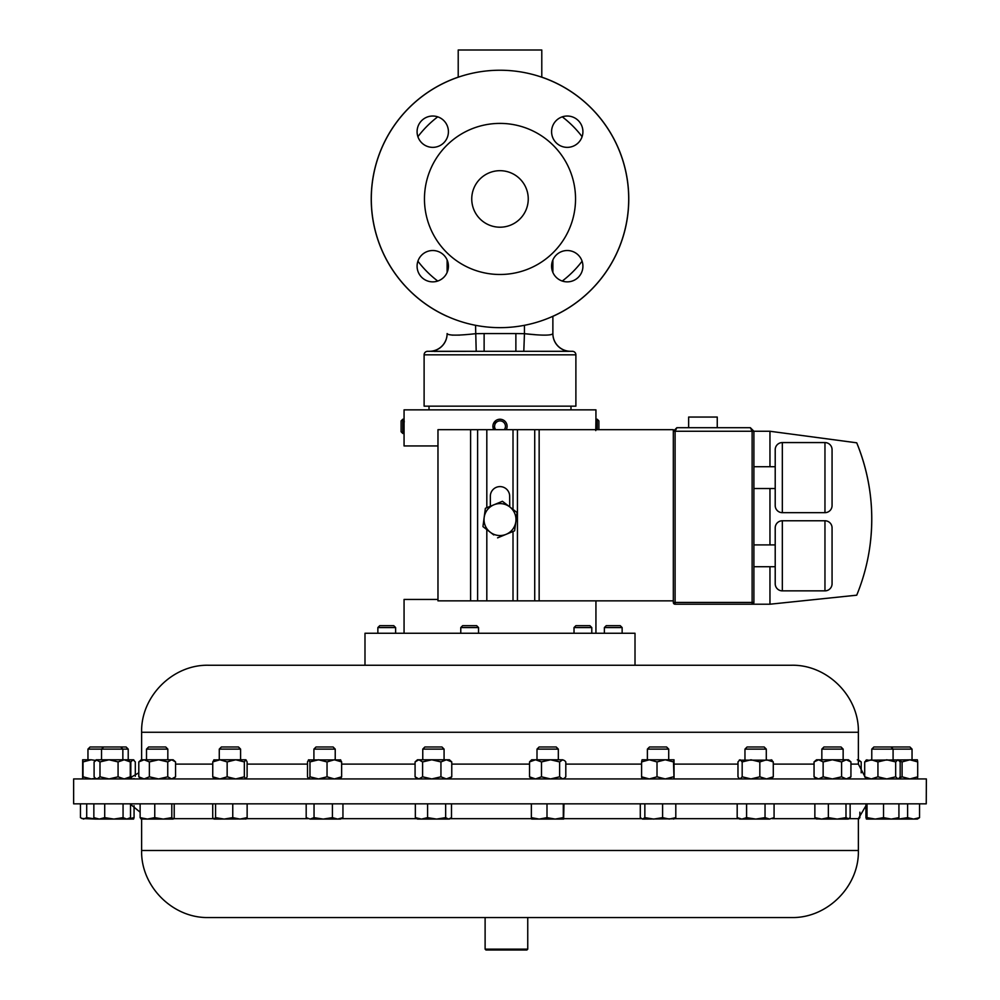<?xml version="1.0" encoding="UTF-8"?>
<svg xmlns="http://www.w3.org/2000/svg" width="1000" height="1000" viewBox="0 0 1000 1000"><rect width="100%" height="100%" fill="white"/><g stroke="black" fill="none" stroke-linecap="round" stroke-linejoin="round"><path stroke-width="1.5" d="M528.25 198.938A28.25 28.25 0 0 0 500 170.688A28.25 28.25 0 0 0 471.75 198.938A28.25 28.25 0 0 0 500 227.2A28.25 28.25 0 0 0 528.25 198.938M551.587 131.688A15.662 15.662 0 0 1 567.25 116.025A15.662 15.662 0 0 1 582.913 131.688A15.662 15.662 0 0 1 567.25 147.363A15.662 15.662 0 0 1 551.587 131.688M417.088 131.688A15.662 15.662 0 0 1 432.75 116.025A15.662 15.662 0 0 1 448.413 131.688A15.662 15.662 0 0 1 432.75 147.363A15.662 15.662 0 0 1 417.088 131.688M417.088 266.2A15.662 15.662 0 0 1 432.75 250.525A15.662 15.662 0 0 1 448.413 266.2A15.662 15.662 0 0 1 432.75 281.863A15.662 15.662 0 0 1 417.088 266.2M551.587 266.2A15.662 15.662 0 0 1 567.25 250.525A15.662 15.662 0 0 1 582.913 266.2A15.662 15.662 0 0 1 567.25 281.863A15.662 15.662 0 0 1 551.587 266.2M926.25 803.838L926.363 778.938L73.637 778.938L73.637 803.838L926.25 803.838M485.112 949.15L527.75 949.15L526.888 950L485.962 950L485.112 949.15L485.112 917.537L208.65 917.537L791.35 917.537C827.175 918.462 859.3 886.325 858.375 850.512L858.375 818.675L865.938 805.75M527.75 949.15L527.75 917.537L485.112 917.537M541.788 77.15A128.763 128.763 0 0 1 552.875 316.35M506.262 429.688A7.1 7.1 0 0 0 496.188 420.35A7.1 7.1 0 0 0 493.738 429.688L495.737 420.65M504.275 429.688A5.425 5.425 0 0 0 496.75 421.987A5.425 5.425 0 0 0 495.725 429.688M595.763 430.6L595.938 419.237L597.212 419.237L598.888 420.913L598.888 429.688M478.525 627.562L460.775 627.562L460.775 633.263M476.65 625.675L462.663 625.675M574.025 627.562L575.9 625.675L589.913 625.675L591.788 627.562L574.025 627.562L574.025 633.263M604.375 627.562L606.25 625.675L620.262 625.675L622.137 627.562L604.375 627.562L604.375 633.263M377.863 627.562L379.738 625.675L393.75 625.675L395.625 627.562L377.863 627.562L377.863 633.263M781.425 665.25L635.013 665.25L635.013 633.263L364.988 633.263L364.988 665.25L208.65 665.25L791.35 665.25C827.175 664.325 859.3 696.462 858.375 732.275L141.625 732.275C140.7 696.462 172.825 664.325 208.65 665.25M688.637 427.7L688.637 417.05L717.25 417.05L717.25 427.7M832.062 583.75A7.1 7.1 0 0 1 824.963 590.862L824.963 520.775A7.1 7.1 0 0 1 832.062 527.888L832.062 583.75L832.062 527.888M775.212 527.888A7.1 7.1 0 0 1 782.325 520.775L782.325 590.862A7.1 7.1 0 0 1 775.212 583.75L775.212 527.888M832.062 505.562A7.1 7.1 0 0 1 824.963 512.663L824.963 442.575A7.1 7.1 0 0 1 832.062 449.688L832.062 505.562L832.062 449.688M775.212 449.688A7.1 7.1 0 0 1 782.325 442.575L782.325 512.663A7.1 7.1 0 0 1 775.212 505.562L775.212 449.688M824.963 590.862L782.325 590.862M824.963 520.775L782.325 520.775M753.9 544.913L775.212 544.913L775.212 566.725L753.9 566.725M824.963 512.663L782.325 512.663M824.963 442.575L782.325 442.575M775.212 488.525L753.9 488.525M775.212 466.712L753.9 466.712M570.988 409.85L570.988 406.163M429.012 409.85L429.012 406.163M628.7 198.938A128.7 128.7 0 0 1 500 327.65A128.7 128.7 0 0 1 371.3 198.938A128.7 128.7 0 0 1 500 70.237A128.7 128.7 0 0 1 628.7 198.938M575.538 198.938A75.537 75.537 0 0 1 500 274.488A75.537 75.537 0 0 1 424.462 198.938A75.537 75.537 0 0 1 500 123.4A75.537 75.537 0 0 1 575.538 198.938M541.788 77.213L541.788 50L458.212 50L458.212 77.213M535.25 334.688L524.45 333.688C541.7 335.613 551.175 335.613 552.875 333.688L552.875 333.562A17.738 17.738 0 0 0 570.6 351.3L427.638 351.3A3.525 3.525 0 0 0 424.113 354.825L424.113 406.163L575.887 406.163L575.887 354.825A3.525 3.525 0 0 0 572.362 351.3L570.6 351.3L572.362 351.3M427.638 351.3L429.4 351.3A17.738 17.738 0 0 0 447.125 333.562L447.125 333.688C448.812 335.613 458.288 335.613 475.55 333.688L484.125 333.562L484.125 351.3L568.75 351.325A17.738 17.725 -0 0 1 552.875 333.688L552.325 334.15M821.838 749.112L823.95 746.988L841.038 746.988L843.15 749.112L821.838 749.112L821.838 759.788M647.387 749.112L649.513 746.988L666.587 746.988L668.713 749.112L647.387 749.112L647.387 759.788M422.762 749.112L424.875 746.988L441.962 746.988L444.075 749.112L422.762 749.112L422.762 759.788M146.512 749.112L148.625 746.988L165.712 746.988L167.825 749.112L146.512 749.112L146.512 759.788M219.275 749.112L221.388 746.988L238.475 746.988L240.588 749.112L219.275 749.112L219.275 759.788L245.9 759.788L247.113 761.912L247.113 776.812L245.9 778.938M313.913 749.112L316.025 746.988L333.113 746.988L335.225 749.112L313.913 749.112L313.913 759.788M340.4 778.938L341.637 776.812L341.637 761.912L334.338 759.788L327.038 761.912L318.512 759.788L309.975 761.912L308.45 759.912L340.688 759.912M87.963 749.112L90.075 746.988L126.112 746.988L128.225 749.112L87.963 749.112L87.963 759.788M871.775 749.112L873.888 746.988L909.925 746.988L912.038 749.112L871.775 749.112L871.775 759.788M744.963 749.112L747.087 746.988L764.163 746.988L766.287 749.112L744.963 749.112L744.963 759.788M537 749.112L539.125 746.988L556.213 746.988L558.325 749.112L537 749.112L537 759.788M404.062 633.263L404.062 599.438L437.975 599.438M437.975 445.95L404.062 445.95L404.062 409.85L595.938 409.85L595.938 419.237M404.175 420.875L404.237 422.075M595.938 633.263L595.938 600.862M402.788 433.45L402.788 419.237L401.112 420.913L401.112 431.763L402.788 433.45L404.062 433.45M496.938 419.925L498.237 419.45M503.625 420.225L504.75 421.05M635.013 665.25L404.525 665.25M562.712 759.788L564.612 760.625L562.712 759.788L559.625 761.912L550.562 759.788L562.712 759.788M531.688 759.788L550.562 759.788L541.487 761.912L535.513 759.788L529.525 761.912L531.688 759.788M563.638 778.938L565.8 776.812L565.8 761.912L564.612 760.625M564.612 778.1L562.712 778.938L559.625 776.812L550.562 778.938L541.487 776.812L535.513 778.938L529.525 776.812L529.525 761.912M529.525 776.812L531.688 778.938M541.487 776.812L541.487 761.912M559.625 776.812L559.625 761.912M739.225 760.15L772.038 760.15M771.188 759.788L773.288 761.912L766.55 759.788L759.825 761.912L751 759.788L742.175 761.912L740.075 759.788L739.225 760.163M740.075 759.788L737.975 761.912L737.975 776.812L739.65 778.938M771.188 778.938L773.288 776.812L766.55 778.938L759.825 776.812L751 778.938L742.175 776.812L742.175 761.912M742.175 776.812L740.075 778.938M759.825 776.812L759.825 761.912M773.288 776.812L773.288 761.912M128.162 778.938L130.275 776.812L124.175 778.938L118.075 776.812L118.075 761.912L109.038 759.788L99.987 761.912L96.213 759.788L133.55 759.788L134.037 760.212L133.062 759.788L130.812 761.912L130 761.562M97.05 759.788L94.1 761.912L94.1 776.812L95.325 778.188L97.05 778.938L99.987 776.812L99.987 761.912M118.075 761.912L124.175 759.788L130.275 761.912L128.162 759.788M130.275 776.812L130.275 761.912M118.075 776.812L109.038 778.938L99.987 776.812M135.312 776.25L135.312 761.912L133.062 759.788M131.688 778.112L130.812 776.812L130.812 761.912M134.037 778.512L133.062 778.938M130 777.163L130.812 776.812M865.962 760.212L917.362 759.8M898.4 778.938L900.175 776.812L900.175 761.912L897.925 759.788L895.675 761.912L886.8 759.788L877.938 761.912L871.312 759.788L864.688 761.912L866.938 759.788M897.925 778.938L895.675 776.812L886.8 778.938L877.938 776.812L871.312 778.938L864.688 776.812L864.688 761.912M864.688 776.812L866.938 778.938M877.938 776.812L877.938 761.912M895.675 776.812L895.675 761.912M917.337 759.788L917.7 761.912L909.9 759.788L902.1 761.912L899.438 760.788M917.35 778.938L917.7 776.812L909.9 778.938L902.1 776.812L902.1 761.912M902.1 776.812L899.438 777.938M917.7 776.812L917.7 761.912M82.65 759.788L91.188 759.788L83.025 761.912L82.638 759.8M82.662 759.788L82.638 778.938M95.487 760.413L91.188 759.788M95.487 778.312L91.188 778.938L83.025 776.812L83.025 761.912M83.025 776.812L82.662 778.938M308.738 759.788L307.5 761.912L307.5 776.812L308.6 778.938M341.637 761.912L340.4 759.788M341.637 776.812L334.338 778.938L327.038 776.812L318.512 778.938L309.975 776.812L309.975 761.912M309.975 776.812L308.738 778.938M327.038 776.812L327.038 761.912M213.775 759.938L219.95 759.788L212.75 761.912L214.137 759.788M245.725 778.938L244.338 776.812L244.338 761.912L235.75 759.788L227.15 761.912L219.95 759.788M244.338 761.912L245.725 759.788M244.338 776.812L235.75 778.938L227.15 776.812L219.95 778.938L212.75 776.812L212.75 761.912M212.75 776.812L214.137 778.938M227.15 776.812L227.15 761.912M858.375 759.788L861.2 761.912L857.3 759.788M861.2 772.825L861.2 761.912M158.562 759.788L173.15 759.788L175.55 761.912L171.65 759.788L167.75 761.912L158.562 759.788L149.375 761.912L144.088 759.788L158.562 759.788M141.2 759.788L144.088 759.788L138.8 761.912L141.2 759.788M167.75 761.912L167.75 776.812L171.65 778.938L175.55 776.812L175.55 761.912M167.75 776.812L158.562 778.938L149.375 776.812L144.088 778.938L138.8 776.812L138.8 761.912M138.8 776.812L141.2 778.938M149.375 776.812L149.375 761.912M173.15 778.938L175.55 776.812M446.35 759.788L449.4 759.788L451.763 761.912L446.35 759.788L440.95 761.912L431.775 759.788L446.35 759.788M417.45 759.788L431.775 759.788L422.6 761.912L418.837 759.788L415.075 761.912L417.45 759.788M451.763 761.912L451.763 776.812L446.35 778.938L440.95 776.812L431.775 778.938L422.6 776.812L418.837 778.938L415.075 776.812L415.075 761.912M417.45 778.938L415.075 776.812M422.6 776.812L422.6 761.912M440.95 776.812L440.95 761.912M451.763 776.812L449.4 778.938M649.3 759.788L674.025 759.788L673.487 761.912L665.25 759.788L657.013 761.912L649.3 759.788L641.587 761.912L642.075 759.788L649.3 759.788M673.487 761.912L674.05 778.925L674 759.788M673.487 776.812L665.25 778.938L657.013 776.812L649.3 778.938L641.587 776.812L641.587 761.912M641.587 776.812L642.05 778.925M657.013 776.812L657.013 761.912M816.525 759.788L848.475 759.788L850.938 761.912L846.263 759.788L841.587 761.912L832.362 759.788L823.138 761.912L818.6 759.788L814.05 761.912L816.525 759.788M848.475 778.938L850.938 776.812L846.263 778.938L841.587 776.812L832.362 778.938L823.138 776.812L818.6 778.938L814.05 776.812L814.05 761.912M816.525 778.938L814.05 776.812M823.138 776.812L823.138 761.912M841.587 776.812L841.587 761.912M850.938 776.812L850.938 761.912M459.725 335.125L451.912 335.112M448.387 334.438L447.675 334.15M551.475 334.475L550.712 334.688M552.875 333.688L552.875 316.288M552.875 272.413L552.875 259.988M447.125 272.413L447.125 259.988L447.125 272.413M431.388 351.325L432.587 351.35M434 351.4L476.2 351.325L475.55 325.312M447.125 333.688A17.738 17.725 0 0 1 431.25 351.325M484.125 333.562L515.875 333.562L515.875 351.3M515.875 333.562L524.45 333.688L523.8 351.325M769.963 566.725L769.963 604.212L675.1 604.212A1.775 1.775 0 0 1 673.325 602.438L673.325 431.262L676.875 427.7L750.35 427.7L676.875 427.7L673.325 431.262L673.325 429.688L437.975 429.688L437.975 600.862L470.6 600.862L470.6 429.688M676.875 427.7L675.1 431.262L675.1 602.438L752.125 602.438L752.125 604.212A1.775 1.775 0 0 0 753.9 602.438L753.9 431.262L769.963 431.262L856.725 442.812A200.387 200.387 0 0 1 856.725 595.188L769.963 604.212M750.35 427.7L753.9 431.262L750.35 427.7L752.125 431.262L673.325 431.262M769.963 544.913L769.963 488.525M769.963 466.712L769.963 431.262M856.725 442.812C870.188 476.037 874.6 510.425 869.95 545.962M486.812 429.688L486.812 507.738L490.337 506.275L490.337 496.262A9.663 9.663 0 0 1 500 486.6A9.663 9.663 0 0 1 509.663 496.262L509.738 506.9L502.425 501.287L485.375 508.325L482.95 526.613L493.775 534.938M673.325 600.862L486.812 600.862L486.812 529.575M506.1 534.338L497.575 537.85L514.625 530.812L517.05 512.525L509.738 506.9A15.975 15.975 0 0 1 506.1 534.338A15.975 15.975 0 0 1 484.162 517.475A15.975 15.975 0 0 1 509.738 506.9M486.812 600.862L470.6 600.862M597.212 419.237L597.212 429.688M447.125 316.35A128.763 128.763 0 0 1 458.212 77.15M130.525 803.838L130.525 817.65L126.788 819.075L123.062 817.65L113.888 819.075L104.712 817.65L99.288 819.075L93.85 817.65L96.213 819.075L133.55 819.075L134.062 817.65L128.338 818.975M913.575 819.075L917.35 819.075L919.538 817.65L913.575 819.075L907.613 817.65L898.538 819.075L913.575 819.075M245.712 819.075L247.138 817.65L239.95 819.075L232.763 817.65L224.163 819.075L215.562 817.65L213.962 819.075L246.1 818.962M448.575 819.075L445.662 817.65L436.625 819.075L448.575 819.075L451.488 817.65L451.488 803.838M421.475 819.075L436.625 819.075L427.587 817.65L421.475 819.075L415.35 817.65L417.45 819.075L421.475 819.075M673.525 819.075L675.8 817.65L669.2 819.075L662.6 817.65L653.725 819.075L644.85 817.65L642.562 819.075L674.538 818.787M642.562 819.075L640.288 817.65L640.288 803.838M848.062 819.075L848.888 818.838L845.987 817.65L837.175 819.075L848.062 819.075L850.138 817.65L850.138 803.838M814.862 803.838L814.862 817.65L821.612 819.075L837.175 819.075L828.35 817.65L821.612 819.075L816.1 818.838M163.275 819.075L173.15 819.075L171.8 817.65L163.275 819.075L154.762 817.65L147.438 819.075L163.275 819.075M141.062 819L147.438 819.075L140.125 817.65L141.337 819.075M337.688 819.075L340.55 819.075L342.95 817.65L337.688 819.075L332.425 817.65L323.237 819.075L337.688 819.075M310.113 819.075L323.237 819.075L314.037 817.65L310.113 819.075L306.188 817.65L310.113 819.075M81.65 818.5L95.775 819.075L86.7 817.65L83.588 819.075L80.463 817.65L80.463 803.838M113.888 819.075L114.6 819.075M891.225 819.075L898.4 819.075L898.925 817.65L891.225 819.075L883.525 817.65L875.275 819.075L891.225 819.075M867.025 803.838L867.025 817.65L875.275 819.075L866.425 819.062M769.55 819.075L774.075 817.65L769.55 819.075L765.037 817.65L755.812 819.075L769.55 819.075M741.888 819.075L755.812 819.075L746.587 817.65L741.888 819.075L739.65 819.075L737.188 817.65L741.888 819.075M563.625 819.075L563.3 817.65L555.15 819.075L563.65 819.075L563.962 803.838M539.188 819.075L555.15 819.075L547 817.65L539.188 819.075L531.362 817.65L531.688 819.075L539.188 819.075M130.525 817.65L128.162 819.075M214.15 819.075L212.725 817.65L212.725 803.838M859.875 812.188L859.875 817.65L858.662 819.075M814.862 817.65L816.925 819.075M174.213 803.838L174.213 817.65L173.012 819.075M867.025 817.65L866.488 819.075L865.938 817.65L865.938 803.838M104.712 803.838L104.712 817.65M93.85 803.838L93.85 817.65M123.062 803.838L123.062 817.65M134.062 805.75L134.062 817.65M919.538 803.838L919.538 817.65M907.613 803.838L907.613 817.65M232.763 803.838L232.763 817.65M215.562 803.838L215.562 817.65M247.138 803.838L247.138 817.65M445.662 803.838L445.662 817.65M427.587 803.838L427.587 817.65M415.35 803.838L415.35 817.65M675.8 803.838L675.8 817.65M662.6 803.838L662.6 817.65M644.85 803.838L644.85 817.65M845.987 803.838L845.987 817.65M828.35 803.838L828.35 817.65M154.762 803.838L154.762 817.65M140.125 803.838L140.125 817.65M171.8 803.838L171.8 817.65M332.425 803.838L332.425 817.65M314.037 803.838L314.037 817.65M306.188 803.838L306.188 817.65M342.95 803.838L342.95 817.65M86.7 803.838L86.7 817.65M898.925 803.838L898.925 817.65M883.525 803.838L883.525 817.65M774.075 803.838L774.075 817.65M765.037 803.838L765.037 817.65M746.587 803.838L746.587 817.65M737.188 803.838L737.188 817.65M563.3 803.838L563.3 817.65M547 803.838L547 817.65M531.362 803.838L531.362 817.65M173.625 818.675L213.412 818.675M246.45 818.675L307.9 818.675M341.238 818.675L416.763 818.675M450.087 818.675L531.525 818.675M563.8 818.675L641.4 818.675M674.7 818.675L738.962 818.675M772.288 818.675L815.863 818.675M849.125 818.675L858.375 818.675M208.65 917.537C172.825 918.462 140.7 886.325 141.625 850.512L858.375 850.512M582.1 261.2A103.038 103.038 0 0 1 562.263 281.05M424.113 354.825L575.887 354.825M858.375 732.275L858.375 764.1L850.938 764.1M814.05 764.1L773.288 764.1M737.975 764.1L674.513 764.1M641.587 764.1L565.8 764.1M529.525 764.1L451.763 764.1M415.075 764.1L341.637 764.1M307.5 764.1L247.113 764.1M212.75 764.1L175.55 764.1M524.45 333.688L524.45 325.312M562.263 116.838A103.038 103.038 0 0 1 582.1 136.688M437.738 281.05A103.038 103.038 0 0 1 417.9 261.2M417.9 136.688A103.038 103.038 0 0 1 437.738 116.838M753.9 602.438L752.125 602.438L752.125 431.262L753.9 431.262M675.1 604.212L675.1 602.438L673.325 602.438M513.013 509.425L513.013 429.688M513.013 600.862L513.013 531.475M539.15 600.862L539.15 429.688M534.725 600.862L534.725 429.688M517.438 600.862L517.438 429.688M477.612 600.862L477.612 429.688M140.125 812.188L130.525 804.325M476.662 625.675L478.537 627.562L478.537 633.263M395.625 627.562L395.625 633.263M444.075 749.112L444.075 759.788M167.825 749.112L167.825 759.788M240.588 749.112L240.588 759.788M335.225 749.112L335.225 759.788M892.837 746.988L891.9 747.925M128.225 749.112L128.225 759.788M120.725 746.988L122.85 749.112L122.85 759.788M558.325 749.112L558.325 759.788M138.8 772.825L128.25 778.875M404.062 419.237L402.788 419.237M141.625 732.275L141.625 759.788M858.375 764.1L864.688 776.25M766.287 749.112L766.287 759.788M103.65 746.988L101.525 749.112L101.525 759.788M96.213 759.788L95.325 760.55M96.213 778.938L95.325 778.188M890.975 746.988L893.088 749.112L893.088 759.788M912.038 749.112L912.038 759.788M668.713 749.112L668.713 759.788M843.15 749.112L843.15 759.788M622.137 627.562L622.137 633.263M591.788 627.562L591.788 633.263M462.65 625.675L460.775 627.562M449.4 819.075L450.262 818.575M141.625 850.512L141.625 819.075"/></g></svg>
